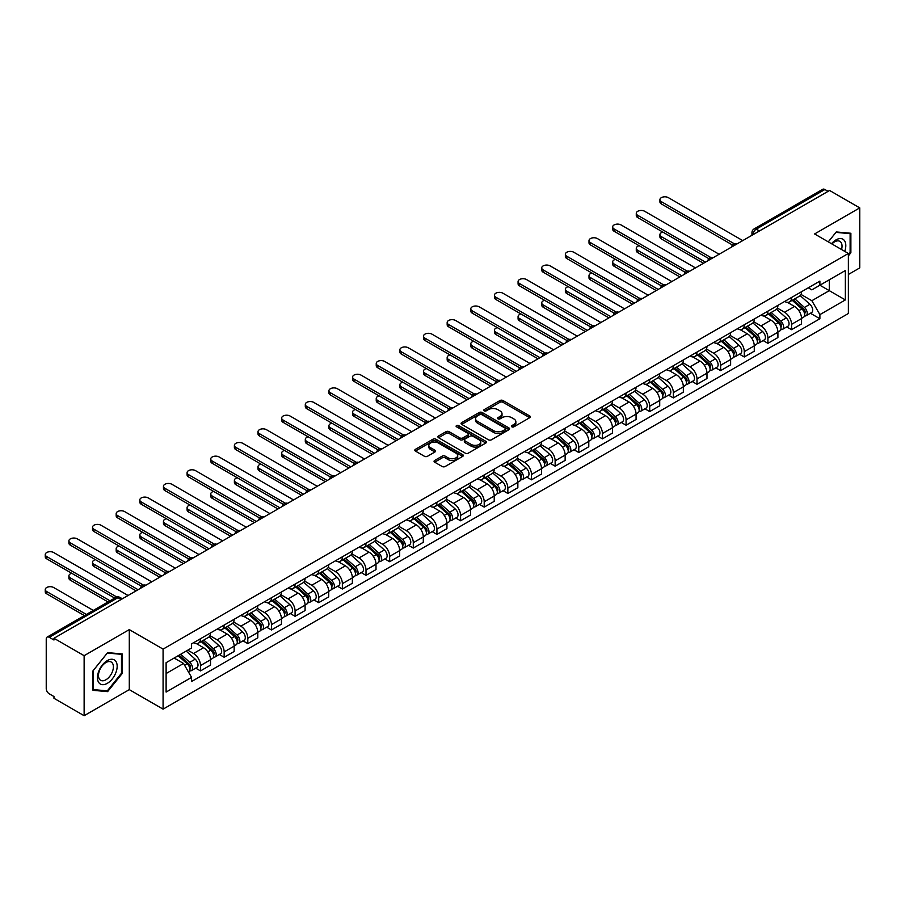 <?xml version="1.0" encoding="UTF-8"?>
<svg xmlns="http://www.w3.org/2000/svg" width="905" height="905" viewBox="0 0 905 905"><rect width="100%" height="100%" fill="white"/><g stroke="black" fill="none" stroke-linecap="round" stroke-linejoin="round"><path stroke-width="1.36" d="M511.834 426.821A1.471 0.848 0 0 0 513.916 426.821L529.73 417.691A2.104 1.21 0 0 0 530.341 416.832A2.104 1.21 0 0 0 529.73 415.972L502.954 400.519A2.104 1.21 0 0 0 499.979 400.519L484.175 409.648A1.471 0.848 0 0 0 483.734 410.248A1.471 0.848 0 0 0 484.175 410.847A1.471 0.848 0 0 0 486.257 410.847L488.293 409.66A6.731 3.892 0 0 1 497.818 409.66L500.046 410.949A6.731 3.892 0 0 1 502.026 413.698A6.731 3.892 0 0 1 500.046 416.447L497.999 417.635A1.471 0.848 0 0 0 497.569 418.234A1.471 0.848 0 0 0 497.999 418.834A1.471 0.848 0 0 0 500.092 418.834L502.128 417.658A6.731 3.892 0 0 1 511.653 417.658L513.882 418.936A6.731 3.892 0 0 1 515.85 421.685A6.731 3.892 0 0 1 513.882 424.434L511.834 425.622A1.471 0.848 0 0 0 511.404 426.221A1.471 0.848 0 0 0 511.834 426.821L511.834 425.622M434.672 460.464A2.104 1.21 0 0 0 434.061 461.324A2.104 1.21 0 0 0 434.672 462.184L442.183 466.516A2.104 1.21 0 0 0 445.158 466.516L462.715 456.38A2.104 1.21 0 0 0 463.326 455.532A2.104 1.21 0 0 0 462.715 454.672L435.939 439.208A2.104 1.21 0 0 0 432.963 439.208L415.406 449.344A2.104 1.21 0 0 0 414.795 450.204A2.104 1.21 0 0 0 415.406 451.063L424.479 456.301A2.104 1.21 0 0 0 427.454 456.301L434.966 451.957A2.104 1.21 0 0 0 435.588 451.109A2.104 1.21 0 0 0 434.966 450.249L430.475 447.647A5.622 3.247 0 0 1 428.823 445.351A5.622 3.247 0 0 1 432.296 442.353A5.622 3.247 0 0 1 438.427 443.054L456.052 453.224A5.622 3.247 0 0 1 457.704 455.532A5.622 3.247 0 0 1 454.231 458.53A5.622 3.247 0 0 1 448.099 457.828L445.158 456.131A2.104 1.21 0 0 0 442.183 456.131L434.672 460.464L434.672 462.184L442.183 457.873L442.183 456.131M163.081 649.123L129.291 629.608L84.131 655.684L53.972 638.274L829.591 190.469L859.75 207.879L814.591 233.954L848.381 253.468L163.081 649.123L163.081 709.147L848.381 313.492L848.381 253.468M488.451 439.807A2.104 1.21 0 0 0 491.426 439.807L508.972 429.671A2.104 1.21 0 0 0 509.594 428.812A2.104 1.21 0 0 0 508.972 427.963L482.195 412.499A2.104 1.21 0 0 0 479.22 412.499L461.674 422.635A2.104 1.21 0 0 0 461.052 423.495A2.104 1.21 0 0 0 461.674 424.355L488.451 439.807M457.127 427.137A1.471 0.848 0 0 1 458.62 427.341L485.815 443.043L468.292 453.167A2.104 1.21 0 0 1 465.317 453.167L438.54 437.703L438.54 435.984A2.104 1.21 0 0 0 437.918 436.844A2.104 1.21 0 0 0 438.54 437.703M438.54 435.984L446.052 431.651A2.104 1.21 0 0 1 449.027 431.651L459.887 437.918A2.104 1.21 0 0 0 462.862 437.918L467.84 435.045A2.104 1.21 0 0 0 468.462 434.185A2.104 1.21 0 0 0 467.84 433.325L456.539 426.798A1.471 0.848 0 0 1 456.109 426.198A1.471 0.848 0 0 1 457.014 425.407A1.471 0.848 0 0 1 458.62 425.599L485.838 441.312A2.104 1.21 0 0 1 486.46 442.172A2.104 1.21 0 0 1 485.838 443.031L485.838 441.312M84.131 655.684L84.131 715.708L53.972 698.298L53.972 696.545L49.266 693.83A4.287 2.477 -120 0 1 46.234 688.581L46.234 639.054A4.287 2.477 -120 0 1 47.128 637.097L115.783 597.458A4.287 2.477 60 0 1 117.922 597.673L49.266 637.312A4.287 2.477 -120 0 0 47.128 637.097M848.381 274.464L859.75 267.903L859.75 207.879M84.131 715.708L129.291 689.633L163.081 709.147M53.972 638.274L53.972 640.016L49.266 637.312M759.419 230.979L756.241 229.146A4.287 2.477 60 0 0 754.103 228.931L822.747 189.292A4.287 2.477 60 0 1 824.896 189.507L756.241 229.146A4.287 2.477 120 0 0 753.209 234.395L753.209 234.565M828.075 191.34L824.896 189.507M791.558 297.474A9.853 5.69 60 0 1 789.511 301.897L799.511 296.127A9.853 5.69 -120 0 0 801.558 291.704M777.361 308.096L784.578 312.259A9.853 5.69 60 0 1 791.558 324.341L801.558 318.56A9.853 5.69 -120 0 0 794.579 306.49L787.429 302.361M801.558 318.56L801.558 323.9L791.558 329.68L786.762 326.909M789.511 301.897A9.853 5.69 60 0 1 784.658 301.456M791.558 324.341L791.558 329.68M767.915 311.128A9.853 5.69 60 0 1 765.868 315.551L775.868 309.781A9.853 5.69 -120 0 0 777.915 305.347M763.119 340.552L767.915 343.323L777.915 337.554L777.915 332.214A9.853 5.69 -120 0 0 770.947 320.132L763.786 316.003M765.868 315.551A9.853 5.69 60 0 1 761.015 315.11M753.718 321.739L760.935 325.913A9.853 5.69 60 0 1 767.915 337.984L767.915 343.323M744.272 324.771A9.853 5.69 60 0 1 742.224 329.205L752.236 323.424A9.853 5.69 -120 0 0 754.272 319.001M739.476 354.206L744.272 356.977L754.272 351.197L754.272 345.857A9.853 5.69 -120 0 0 747.304 333.787L740.143 329.658M742.224 329.205A9.853 5.69 60 0 1 737.371 328.753M730.075 335.393L737.304 339.567A9.853 5.69 60 0 1 744.272 351.638L744.272 356.977M720.629 338.425A9.853 5.69 60 0 1 718.581 342.848L728.593 337.079A9.853 5.69 -120 0 0 730.629 332.644M715.832 367.86L720.629 370.62L730.629 364.851L730.629 359.511A9.853 5.69 -120 0 0 723.661 347.441L716.5 343.3M718.581 342.848A9.853 5.69 60 0 1 713.728 342.407M706.432 349.036L713.66 353.21A9.853 5.69 60 0 1 720.629 365.281L720.629 370.62M696.986 352.079A9.853 5.69 60 0 1 694.95 356.502L704.95 350.721A9.853 5.69 -120 0 0 706.986 346.298M692.189 381.503L696.986 384.274L706.986 378.494L706.986 373.165A9.853 5.69 -120 0 0 700.018 361.084L692.857 356.955M694.95 356.502A9.853 5.69 60 0 1 690.096 356.05M682.789 362.69L690.017 366.864A9.853 5.69 60 0 1 696.986 378.935L696.986 384.274M673.343 365.722A9.853 5.69 60 0 1 671.306 370.145L681.307 364.376A9.853 5.69 -120 0 0 683.343 359.952M668.546 395.157L673.343 397.917L683.343 392.148L683.343 386.808A9.853 5.69 -120 0 0 676.374 374.738L669.214 370.598M671.306 370.145A9.853 5.69 60 0 1 666.453 369.704M659.145 376.344L666.374 380.507A9.853 5.69 60 0 1 673.343 392.589L673.343 397.917M649.7 379.376A9.853 5.69 60 0 1 647.663 383.799L657.664 378.019A9.853 5.69 -120 0 0 659.711 373.595M644.903 408.8L649.7 411.571L659.711 405.791L659.711 400.463A9.853 5.69 -120 0 0 652.731 388.381L645.57 384.252M647.663 383.799A9.853 5.69 60 0 1 642.81 383.358M635.514 389.987L642.731 394.161A9.853 5.69 60 0 1 649.7 406.232L649.7 411.571M626.068 393.019A9.853 5.69 60 0 1 624.02 397.442L634.02 391.673A9.853 5.69 -120 0 0 636.068 387.25M621.271 422.454L626.068 425.226L636.068 419.445L636.068 414.105A9.853 5.69 -120 0 0 629.088 402.035L621.939 397.906M624.02 397.442A9.853 5.69 60 0 1 619.167 397.001M611.87 403.641L619.088 407.804A9.853 5.69 60 0 1 626.068 419.886L626.068 425.226M602.425 406.673A9.853 5.69 60 0 1 600.377 411.096L610.377 405.327A9.853 5.69 -120 0 0 612.425 400.892M597.628 436.097L602.425 438.868L612.425 433.099L612.425 427.76A9.853 5.69 -120 0 0 605.456 415.678L598.296 411.549M600.377 411.096A9.853 5.69 60 0 1 595.524 410.655M588.227 417.284L595.445 421.459A9.853 5.69 60 0 1 602.425 433.529L602.425 438.868M578.781 420.316A9.853 5.69 60 0 1 576.734 424.75L586.745 418.97A9.853 5.69 -120 0 0 588.782 414.547M573.985 449.751L578.781 452.523L588.782 446.742L588.782 441.402A9.853 5.69 -120 0 0 581.813 429.332L574.652 425.203M576.734 424.75A9.853 5.69 60 0 1 571.881 424.298M564.584 430.938L571.813 435.113A9.853 5.69 60 0 1 578.781 447.183L578.781 452.523M555.138 433.97A9.853 5.69 60 0 1 553.091 438.393L563.102 432.624A9.853 5.69 -120 0 0 565.139 428.189M550.342 463.394L555.138 466.166L565.139 460.396L565.139 455.057A9.853 5.69 -120 0 0 558.17 442.986L551.009 438.846M553.091 438.393A9.853 5.69 60 0 1 548.238 437.952M540.941 444.581L548.17 448.756A9.853 5.69 60 0 1 555.138 460.826L555.138 466.166M531.495 447.624A9.853 5.69 60 0 1 529.459 452.048L539.459 446.267A9.853 5.69 -120 0 0 541.495 441.844M526.699 477.048L531.495 479.82L541.495 474.039L541.495 468.711A9.853 5.69 -120 0 0 534.527 456.629L527.366 452.5M529.459 452.048A9.853 5.69 60 0 1 524.606 451.595M517.298 458.235L524.527 462.41A9.853 5.69 60 0 1 531.495 474.48L531.495 479.82M507.852 461.267A9.853 5.69 60 0 1 505.816 465.69L515.816 459.921A9.853 5.69 -120 0 0 517.852 455.498M503.056 490.702L507.852 493.463L517.852 487.693L517.852 482.354A9.853 5.69 -120 0 0 510.884 470.283L503.723 466.143M505.816 465.69A9.853 5.69 60 0 1 500.963 465.249M493.655 471.89L500.884 476.053A9.853 5.69 60 0 1 507.852 488.134L507.852 493.463M484.209 474.921A9.853 5.69 60 0 1 482.173 479.345L492.173 473.564A9.853 5.69 -120 0 0 494.221 469.141M479.412 504.345L484.209 507.117L494.221 501.336L494.221 496.008A9.853 5.69 -120 0 0 487.241 483.926L480.08 479.797M482.173 479.345A9.853 5.69 60 0 1 477.32 478.903M470.023 485.533L477.24 489.707A9.853 5.69 60 0 1 484.209 501.777L484.209 507.117M460.577 488.564A9.853 5.69 60 0 1 458.53 492.987L468.53 487.218A9.853 5.69 -120 0 0 470.577 482.795M455.781 517.999L460.577 520.771L470.577 514.99L470.577 509.651A9.853 5.69 -120 0 0 463.598 497.58L456.448 493.451M458.53 492.987A9.853 5.69 60 0 1 453.677 492.546M446.38 499.187L453.597 503.35A9.853 5.69 60 0 1 460.577 515.431L460.577 520.771M436.934 502.218A9.853 5.69 60 0 1 434.886 506.642L444.887 500.872A9.853 5.69 -120 0 0 446.934 496.438M432.138 531.642L436.934 534.414L446.934 528.644L446.934 523.305A9.853 5.69 -120 0 0 439.966 511.223L432.805 507.094M434.886 506.642A9.853 5.69 60 0 1 430.033 506.2M422.737 512.83L429.954 517.004A9.853 5.69 60 0 1 436.934 529.074L436.934 534.414M413.291 515.861A9.853 5.69 60 0 1 411.243 520.296L421.255 514.515A9.853 5.69 -120 0 0 423.291 510.092M408.494 545.296L413.291 548.068L423.291 542.287L423.291 536.948A9.853 5.69 -120 0 0 416.323 524.877L409.162 520.748M411.243 520.296A9.853 5.69 60 0 1 406.39 519.843M399.094 526.484L406.322 530.647A9.853 5.69 60 0 1 413.291 542.729L413.291 548.068M389.648 529.515A9.853 5.69 60 0 1 387.6 533.939L397.612 528.169A9.853 5.69 -120 0 0 399.648 523.735M384.851 558.939L389.648 561.711L399.648 555.942L399.648 550.602A9.853 5.69 -120 0 0 392.68 538.532L385.519 534.391M387.6 533.939A9.853 5.69 60 0 1 382.747 533.498M375.451 540.127L382.679 544.301A9.853 5.69 60 0 1 389.648 556.371L389.648 561.711M366.005 543.158A9.853 5.69 60 0 1 363.968 547.593L373.969 541.812A9.853 5.69 -120 0 0 376.005 537.389M361.208 572.594L366.005 575.365L376.005 569.584L376.005 564.256A9.853 5.69 -120 0 0 369.036 552.174L361.876 548.045M363.968 547.593A9.853 5.69 60 0 1 359.115 547.14M351.807 553.781L359.036 557.955A9.853 5.69 60 0 1 366.005 570.026L366.005 575.365M342.362 556.813A9.853 5.69 60 0 1 340.325 561.236L350.326 555.466A9.853 5.69 -120 0 0 352.362 551.043M337.565 586.248L342.362 589.008L352.362 583.239L352.362 577.899A9.853 5.69 -120 0 0 345.393 565.829L338.232 561.688M340.325 561.236A9.853 5.69 60 0 1 335.472 560.795M328.164 567.435L335.393 571.598A9.853 5.69 60 0 1 342.362 583.68L342.362 589.008M318.718 570.467A9.853 5.69 60 0 1 316.682 574.89L326.682 569.109A9.853 5.69 -120 0 0 328.73 564.686M313.922 599.891L318.718 602.662L328.73 596.881L328.73 591.553A9.853 5.69 -120 0 0 321.75 579.472L314.589 575.342M316.682 574.89A9.853 5.69 60 0 1 311.829 574.449M304.533 581.078L311.75 585.252A9.853 5.69 60 0 1 318.718 597.323L318.718 602.662M295.087 584.11A9.853 5.69 60 0 1 293.039 588.533L303.039 582.763A9.853 5.69 -120 0 0 305.087 578.34M290.29 613.545L295.087 616.305L305.087 610.536L305.087 605.196A9.853 5.69 -120 0 0 298.107 593.126L290.957 588.985M293.039 588.533A9.853 5.69 60 0 1 288.186 588.092M280.889 594.732L288.107 598.895A9.853 5.69 60 0 1 295.087 610.977L295.087 616.305M271.443 597.764A9.853 5.69 60 0 1 269.396 602.187L279.396 596.418A9.853 5.69 -120 0 0 281.444 591.983M266.647 627.188L271.443 629.959L281.444 624.19L281.444 618.85A9.853 5.69 -120 0 0 274.475 606.769L267.314 602.64M269.396 602.187A9.853 5.69 60 0 1 264.543 601.746M257.246 608.375L264.464 612.549A9.853 5.69 60 0 1 271.443 624.62L271.443 629.959M247.8 611.407A9.853 5.69 60 0 1 245.753 615.841L255.753 610.061A9.853 5.69 -120 0 0 257.801 605.637M243.004 640.842L247.8 643.613L257.801 637.833L257.801 632.493A9.853 5.69 -120 0 0 250.832 620.423L243.671 616.294M245.753 615.841A9.853 5.69 60 0 1 240.9 615.389M233.603 622.029L240.832 626.192A9.853 5.69 60 0 1 247.8 638.274L247.8 643.613M224.157 625.061A9.853 5.69 60 0 1 222.11 629.484L232.121 623.715A9.853 5.69 -120 0 0 234.157 619.28M219.361 654.485L224.157 657.256L234.157 651.487L234.157 646.147A9.853 5.69 -120 0 0 227.189 634.077L220.028 629.937M222.11 629.484A9.853 5.69 60 0 1 217.257 629.043M209.96 635.672L217.189 639.846A9.853 5.69 60 0 1 224.157 651.917L224.157 657.256M200.514 638.704A9.853 5.69 60 0 1 198.478 643.138L208.478 637.358A9.853 5.69 -120 0 0 210.514 632.934M195.718 668.139L200.514 670.91L210.514 665.13L210.514 659.79A9.853 5.69 -120 0 0 203.546 647.72L196.385 643.591M198.478 643.138A9.853 5.69 60 0 1 193.625 642.686M187.788 650.175L193.546 653.5A9.853 5.69 60 0 1 200.514 665.571L200.514 670.91M808.301 287.813L811.864 289.86L845.349 270.527L829.285 279.803L829.285 290.652L811.864 300.709L801.004 294.442M166.113 673.535L183.545 663.467L191.577 677.381L166.113 692.076L166.113 662.686L191.577 647.98L191.577 643.874L819.896 281.116L819.896 285.222L845.349 299.928L819.896 314.623L811.864 300.709M845.349 270.527L845.349 299.928M191.577 677.381L191.577 681.499L819.896 318.741L819.896 314.623M848.381 255.866L850.881 252.755L850.881 233.264L836.265 231.952L828.29 241.861L835.96 232.381L850.123 233.648L850.123 252.54L848.381 254.712M129.291 629.608L129.291 689.633M92.989 690.323L107.616 691.635L122.243 673.444L122.243 653.942L107.616 652.629L92.989 670.831L92.989 690.323M183.545 663.467L174.145 658.048M810.394 313.254L819.896 318.741M850.123 252.325L850.881 252.755M106.066 690.741L107.616 691.635M121.485 673.003L122.243 673.444M512.422 427.024L513.882 426.187A6.731 3.892 0 0 0 515.85 423.438L515.85 421.685M502.026 413.698L502.026 415.452A6.731 3.892 0 0 1 500.046 418.201L498.587 419.038M529.73 415.972L529.73 417.691L502.954 402.273A2.104 1.21 0 0 0 499.979 402.273L484.763 411.051M508.949 429.694L482.195 414.252A2.104 1.21 0 0 0 479.22 414.252L461.697 424.366M505.25 429.423A1.471 0.848 0 0 0 505.691 428.812A1.471 0.848 0 0 0 505.25 428.212L481.754 414.648A1.471 0.848 0 0 0 479.673 414.648L477.512 415.893A6.731 3.892 0 0 0 475.544 418.642A6.731 3.892 0 0 0 477.512 421.391L493.576 430.667A6.731 3.892 0 0 0 503.101 430.667L505.25 429.423L505.25 431.165A1.471 0.848 0 0 0 505.691 430.565L505.691 428.812M475.544 418.642L475.544 420.395A6.731 3.892 0 0 0 477.512 423.133L477.512 421.391M505.25 431.165L503.101 432.409A6.731 3.892 0 0 1 493.576 432.409L477.512 423.133M438.563 437.726L446.052 433.405L446.052 431.651M468.462 434.185L468.462 435.939A2.104 1.21 0 0 1 467.84 436.798L462.862 439.672A2.104 1.21 0 0 1 459.887 439.672L449.027 433.405A2.104 1.21 0 0 0 446.052 433.405M471.154 444.423A5.622 3.247 0 0 0 477.286 445.136A5.622 3.247 0 0 0 480.759 442.126A5.622 3.247 0 0 0 479.107 439.83L472.896 436.244A2.104 1.21 0 0 0 469.921 436.244L464.944 439.117A2.104 1.21 0 0 0 464.322 439.977A2.104 1.21 0 0 0 464.944 440.837L471.154 444.423L471.154 446.176A5.622 3.247 0 0 0 477.286 446.878A5.622 3.247 0 0 0 480.759 443.88L480.759 442.126M464.322 439.977L464.322 441.731A2.104 1.21 0 0 0 464.944 442.59L464.944 440.837M471.154 446.176L464.944 442.59M457.704 455.532L457.704 457.274A5.622 3.247 0 0 1 454.231 460.283A5.622 3.247 0 0 1 448.099 459.57L445.158 457.873A2.104 1.21 0 0 0 442.183 457.873M428.823 445.351L428.823 447.104A5.622 3.247 0 0 0 430.475 449.4L430.475 447.647M434.943 451.98L430.475 449.4M462.681 456.403L435.939 440.961A2.104 1.21 0 0 0 432.963 440.961L415.44 451.075M792.237 300.324L801.875 308.922A5.362 3.088 60 0 1 803.55 317.214L801.558 318.368M792.497 300.551L797.022 303.175M662.799 232.065A4.932 2.851 -0 0 0 659.926 234.655A4.932 2.851 -0 0 0 661.374 236.669L705.47 262.133M793.21 299.77L803.923 309.329A2.568 1.482 60 0 1 804.737 313.311A2.568 1.482 60 0 1 804.5 313.402M794.816 298.842L804.443 307.44A5.362 3.088 60 0 1 806.129 315.721A5.362 3.088 60 0 1 804.511 315.89M800.19 295.618L809.907 304.284A5.362 3.088 60 0 1 811.581 312.576L806.129 315.721M703.502 263.264L661.374 238.943A4.932 2.851 180 0 1 659.926 236.929L659.926 234.655M732.564 245.051L661.374 203.942A4.932 2.851 180 0 1 659.926 201.928L659.926 199.654A4.932 2.851 -0 0 0 661.374 201.668L734.521 243.898M742.756 240.606L668.342 197.641A4.932 2.851 -0 0 0 662.969 197.03A4.932 2.851 -0 0 0 659.926 199.654M768.594 313.978L778.232 322.576A5.362 3.088 60 0 1 779.906 330.857L777.915 332.011M768.854 314.205L773.39 316.818M639.168 245.719A4.932 2.851 -0 0 0 636.283 248.309A4.932 2.851 -0 0 0 637.731 250.312L681.827 275.776M769.567 313.413L780.291 322.983A2.568 1.482 60 0 1 781.094 326.954A2.568 1.482 60 0 1 780.857 327.056M771.173 312.485L780.8 321.083A5.362 3.088 60 0 1 782.486 329.375A5.362 3.088 60 0 1 780.868 329.544M776.547 309.261L786.264 317.938A5.362 3.088 60 0 1 787.938 326.219L782.486 329.375M679.859 276.919L637.731 252.597A4.932 2.851 180 0 1 636.283 250.583L636.283 248.309M744.951 327.633L754.589 336.219A5.362 3.088 60 0 1 756.275 344.511L754.272 345.665M745.211 327.859L749.747 330.472M615.524 259.362A4.932 2.851 -0 0 0 612.651 261.952A4.932 2.851 -0 0 0 614.088 263.966L658.195 289.43M745.924 327.067L756.648 336.626A2.568 1.482 60 0 1 757.451 340.608A2.568 1.482 60 0 1 757.214 340.699M747.53 326.139L757.168 334.737A5.362 3.088 60 0 1 758.842 343.018A5.362 3.088 60 0 1 757.225 343.199M752.903 322.915L762.621 331.581A5.362 3.088 60 0 1 764.306 339.873L758.842 343.018M656.216 290.562L614.088 266.24A4.932 2.851 180 0 1 612.651 264.226L612.651 261.952M721.308 341.276L730.946 349.873A5.362 3.088 60 0 1 732.631 358.154L730.629 359.308M721.568 341.502L726.104 344.126M591.881 273.016A4.932 2.851 -0 0 0 589.008 275.606A4.932 2.851 -0 0 0 590.445 277.62L634.552 303.073M722.281 340.71L733.005 350.28A2.568 1.482 60 0 1 733.808 354.262A2.568 1.482 60 0 1 733.582 354.353M723.887 339.794L733.525 348.38A5.362 3.088 60 0 1 735.199 356.672A5.362 3.088 60 0 1 733.582 356.842M729.26 336.57L738.978 345.235A5.362 3.088 60 0 1 740.663 353.516L735.199 356.672M632.584 304.216L590.445 279.894A4.932 2.851 180 0 1 589.008 277.88L589.008 275.606M844.738 251.364A13.926 8.043 120 0 0 844.489 240.662A13.926 8.043 120 0 0 831.491 243.717M841.548 249.52A10.543 6.086 120 0 0 841.039 242.45A10.543 6.086 120 0 0 839.851 241.352A10.543 6.086 120 0 0 831.921 243.965M849.184 233.105L850.123 233.648M115.84 661.34A13.926 8.043 120 0 0 102.389 664.949A13.926 8.043 120 0 0 98.781 682.574A13.926 8.043 120 0 0 112.243 678.965A13.926 8.043 120 0 0 115.84 661.34M112.39 663.127A10.543 6.086 120 0 0 111.202 662.03A10.543 6.086 120 0 0 101.394 666.951A10.543 6.086 120 0 0 99.471 679.191A10.543 6.086 120 0 0 100.659 680.3A10.543 6.086 120 0 0 110.467 675.368A10.543 6.086 120 0 0 112.39 663.127M107.31 690.854L93.147 689.587L93.147 670.696L107.31 653.059L121.485 654.326L121.485 673.218L107.31 690.854M120.546 653.783L121.485 654.326M708.92 258.694L637.731 217.596A4.932 2.851 180 0 1 636.283 215.582L636.283 213.309A4.932 2.851 -0 0 0 637.731 215.322L710.878 257.552M719.113 254.248L644.699 211.295A4.932 2.851 -0 0 0 639.326 210.673A4.932 2.851 -0 0 0 636.283 213.309M685.277 272.348L614.088 231.239A4.932 2.851 180 0 1 612.651 229.225L612.651 226.951A4.932 2.851 -0 0 0 614.088 228.965L687.234 271.195M695.47 267.903L621.056 224.938A4.932 2.851 -0 0 0 615.694 224.327A4.932 2.851 -0 0 0 612.651 226.951M661.646 285.991L590.445 244.893A4.932 2.851 180 0 1 589.008 242.879L589.008 240.606A4.932 2.851 -0 0 0 590.445 242.619L663.603 284.849M671.827 281.557L597.424 238.592A4.932 2.851 -0 0 0 592.051 237.97A4.932 2.851 -0 0 0 589.008 240.606M697.676 354.93L707.303 363.527A5.362 3.088 60 0 1 708.988 371.808L706.986 372.962M697.925 355.156L702.461 357.769M568.238 286.67A4.932 2.851 -0 0 0 565.365 289.249A4.932 2.851 -0 0 0 566.813 291.263L610.909 316.727M698.637 354.364L709.362 363.934A2.568 1.482 60 0 1 710.165 367.905A2.568 1.482 60 0 1 709.939 367.996M700.244 353.436L709.882 362.034A5.362 3.088 60 0 1 711.568 370.315A5.362 3.088 60 0 1 709.95 370.496M705.617 350.212L715.335 358.889A5.362 3.088 60 0 1 717.02 367.17L711.568 370.315M608.941 317.859L566.813 293.537A4.932 2.851 180 0 1 565.365 291.523L565.365 289.249M674.033 368.573L683.66 377.17A5.362 3.088 60 0 1 685.345 385.451L683.343 386.616M674.282 368.799L678.818 371.423M544.595 300.313A4.932 2.851 -0 0 0 541.722 302.904A4.932 2.851 -0 0 0 543.17 304.917L587.266 330.37M675.006 368.018L685.719 377.577A2.568 1.482 60 0 1 686.533 381.559A2.568 1.482 60 0 1 686.295 381.65M676.601 367.091L686.239 375.688A5.362 3.088 60 0 1 687.924 383.969A5.362 3.088 60 0 1 686.307 384.139M681.974 363.867L691.692 372.532A5.362 3.088 60 0 1 693.377 380.824L687.924 383.969M585.297 331.513L543.17 307.191A4.932 2.851 180 0 1 541.722 305.177L541.722 302.904M638.002 299.646L566.813 258.536A4.932 2.851 180 0 1 565.365 256.534L565.365 254.248A4.932 2.851 -0 0 0 566.813 256.262L639.959 298.503M648.184 295.2L573.781 252.246A4.932 2.851 -0 0 0 568.408 251.624A4.932 2.851 -0 0 0 565.365 254.248M614.359 313.288L543.17 272.19A4.932 2.851 180 0 1 541.722 270.176L541.722 267.903A4.932 2.851 -0 0 0 543.17 269.916L616.316 312.146M624.552 308.854L550.138 265.889A4.932 2.851 -0 0 0 544.765 265.278A4.932 2.851 -0 0 0 541.722 267.903M650.39 382.227L660.017 390.824A5.362 3.088 60 0 1 661.702 399.105L659.7 400.259M650.638 382.453L655.175 385.066M520.952 313.967A4.932 2.851 -0 0 0 518.079 316.546A4.932 2.851 -0 0 0 519.527 318.56L563.623 344.024M651.362 381.661L662.075 391.231A2.568 1.482 60 0 1 662.89 395.202A2.568 1.482 60 0 1 662.652 395.304M652.969 380.734L662.596 389.331A5.362 3.088 60 0 1 664.281 397.623A5.362 3.088 60 0 1 662.664 397.793M658.331 377.509L668.048 386.186A5.362 3.088 60 0 1 669.734 394.467L664.281 397.623M561.654 345.167L519.527 320.834A4.932 2.851 180 0 1 518.079 318.82L518.079 316.546M626.746 395.87L636.385 404.467A5.362 3.088 60 0 1 638.059 412.759L636.068 413.913M627.007 396.096L631.532 398.72M497.309 327.61A4.932 2.851 -0 0 0 494.435 330.201A4.932 2.851 -0 0 0 495.883 332.214L539.98 357.679M627.719 395.315L638.432 404.874A2.568 1.482 60 0 1 639.247 408.856A2.568 1.482 60 0 1 639.009 408.947M629.326 394.388L638.953 402.985A5.362 3.088 60 0 1 640.638 411.266A5.362 3.088 60 0 1 639.021 411.436M634.699 391.164L644.417 399.829A5.362 3.088 60 0 1 646.091 408.121L640.638 411.266M538.011 358.81L495.883 334.488A4.932 2.851 180 0 1 494.435 332.474L494.435 330.201M603.103 409.524L612.742 418.121A5.362 3.088 60 0 1 614.416 426.402L612.425 427.556M603.364 409.75L607.9 412.363M473.677 341.264A4.932 2.851 -0 0 0 470.792 343.855A4.932 2.851 -0 0 0 472.24 345.857L516.336 371.322M604.076 408.958L614.8 418.529A2.568 1.482 60 0 1 615.604 422.499A2.568 1.482 60 0 1 615.366 422.601M605.683 408.031L615.309 416.628A5.362 3.088 60 0 1 616.995 424.92A5.362 3.088 60 0 1 615.377 425.09M611.056 404.807L620.773 413.483A5.362 3.088 60 0 1 622.448 421.764L616.995 424.92M514.368 372.464L472.24 348.142A4.932 2.851 180 0 1 470.792 346.129L470.792 343.855M579.46 423.167L589.098 431.764A5.362 3.088 60 0 1 590.784 440.056L588.782 441.21M579.72 423.404L584.257 426.017M450.034 354.907A4.932 2.851 -0 0 0 447.161 357.498A4.932 2.851 -0 0 0 448.597 359.511L492.705 384.976M580.433 422.612L591.157 432.171A2.568 1.482 60 0 1 591.961 436.153A2.568 1.482 60 0 1 591.723 436.244M582.039 421.685L591.678 430.282A5.362 3.088 60 0 1 593.352 438.563A5.362 3.088 60 0 1 591.734 438.744M587.413 418.461L597.13 427.126A5.362 3.088 60 0 1 598.816 435.418L593.352 438.563M490.725 386.107L448.597 361.785A4.932 2.851 180 0 1 447.161 359.771L447.161 357.498M555.817 436.821L565.455 445.418A5.362 3.088 60 0 1 567.141 453.699L565.139 454.853M556.077 437.047L560.614 439.672M426.391 368.561A4.932 2.851 -0 0 0 423.517 371.152A4.932 2.851 -0 0 0 424.954 373.165L469.062 398.619M556.79 436.255L567.514 445.826A2.568 1.482 60 0 1 568.317 449.808A2.568 1.482 60 0 1 568.091 449.898M558.396 435.339L568.035 443.925A5.362 3.088 60 0 1 569.709 452.217A5.362 3.088 60 0 1 568.091 452.387M563.77 432.104L573.487 440.78A5.362 3.088 60 0 1 575.173 449.061L569.709 452.217M467.093 399.761L424.954 375.439A4.932 2.851 180 0 1 423.517 373.426L423.517 371.152M532.185 450.475L541.812 459.073A5.362 3.088 60 0 1 543.498 467.353L541.495 468.507M532.434 450.701L536.97 453.315M402.748 382.215A4.932 2.851 -0 0 0 399.874 384.795A4.932 2.851 -0 0 0 401.322 386.808L445.418 412.273M533.147 449.909L543.871 459.48A2.568 1.482 60 0 1 544.674 463.451A2.568 1.482 60 0 1 544.448 463.541M534.753 448.982L544.391 457.579A5.362 3.088 60 0 1 546.077 465.86A5.362 3.088 60 0 1 544.459 466.041M540.127 445.758L549.844 454.434A5.362 3.088 60 0 1 551.53 462.715L546.077 465.86M443.45 413.404L401.322 389.082A4.932 2.851 180 0 1 399.874 387.069L399.874 384.795M508.542 464.118L518.169 472.715A5.362 3.088 60 0 1 519.855 480.996L517.852 482.161M508.791 464.344L513.327 466.969M379.105 395.858A4.932 2.851 -0 0 0 376.231 398.449A4.932 2.851 -0 0 0 377.679 400.463L421.775 425.916M509.515 463.564L520.228 473.123A2.568 1.482 60 0 1 521.042 477.105A2.568 1.482 60 0 1 520.805 477.195M511.11 462.636L520.748 471.234A5.362 3.088 60 0 1 522.434 479.514A5.362 3.088 60 0 1 520.816 479.684M516.484 459.412L526.201 468.077A5.362 3.088 60 0 1 527.887 476.369L522.434 479.514M419.807 427.058L377.679 402.736A4.932 2.851 180 0 1 376.231 400.723L376.231 398.449M484.899 477.772L494.526 486.37A5.362 3.088 60 0 1 496.212 494.65L494.209 495.804M485.148 477.998L489.684 480.612M355.461 409.513A4.932 2.851 -0 0 0 352.588 412.092A4.932 2.851 -0 0 0 354.036 414.105L398.132 439.57M485.872 477.207L496.585 486.777A2.568 1.482 60 0 1 497.399 490.748A2.568 1.482 60 0 1 497.162 490.838M487.478 476.279L497.105 484.876A5.362 3.088 60 0 1 498.791 493.168A5.362 3.088 60 0 1 497.173 493.338M492.84 473.055L502.558 481.731A5.362 3.088 60 0 1 504.243 490.012L498.791 493.168M396.164 440.701L354.036 416.379A4.932 2.851 180 0 1 352.588 414.366L352.588 412.092M590.716 326.943L519.527 285.844A4.932 2.851 180 0 1 518.079 283.831L518.079 281.557A4.932 2.851 -0 0 0 519.527 283.559L592.673 325.8M600.909 322.497L526.495 279.543A4.932 2.851 -0 0 0 521.122 278.921A4.932 2.851 -0 0 0 518.079 281.557M567.073 340.597L495.883 299.487A4.932 2.851 180 0 1 494.435 297.474L494.435 295.2A4.932 2.851 -0 0 0 495.883 297.213L569.03 339.443M577.266 336.151L502.852 293.186A4.932 2.851 -0 0 0 497.479 292.575A4.932 2.851 -0 0 0 494.435 295.2M543.43 354.24L472.24 313.141A4.932 2.851 180 0 1 470.792 311.128L470.792 308.854A4.932 2.851 -0 0 0 472.24 310.868L545.387 353.097M553.622 349.794L479.209 306.84A4.932 2.851 -0 0 0 473.835 306.218A4.932 2.851 -0 0 0 470.792 308.854M519.787 367.894L448.597 326.784A4.932 2.851 180 0 1 447.161 324.771L447.161 322.497A4.932 2.851 -0 0 0 448.597 324.51L521.744 366.74M529.979 363.448L455.566 320.483A4.932 2.851 -0 0 0 450.204 319.872A4.932 2.851 -0 0 0 447.161 322.497M496.155 381.537L424.954 340.438A4.932 2.851 180 0 1 423.517 338.425L423.517 336.151A4.932 2.851 -0 0 0 424.954 338.165L498.112 380.394M506.336 377.102L431.934 334.137A4.932 2.851 -0 0 0 426.56 333.515A4.932 2.851 -0 0 0 423.517 336.151M472.512 395.191L401.322 354.081A4.932 2.851 180 0 1 399.874 352.079L399.874 349.794A4.932 2.851 -0 0 0 401.322 351.807L474.469 394.048M482.693 390.745L408.291 347.792A4.932 2.851 -0 0 0 402.917 347.169A4.932 2.851 -0 0 0 399.874 349.794M448.869 408.834L377.679 367.735A4.932 2.851 180 0 1 376.231 365.722L376.231 363.448A4.932 2.851 -0 0 0 377.679 365.462L450.826 407.691M459.061 404.399L384.648 361.434A4.932 2.851 -0 0 0 379.274 360.824A4.932 2.851 -0 0 0 376.231 363.448M425.226 422.488L354.036 381.39A4.932 2.851 180 0 1 352.588 379.376L352.588 377.102A4.932 2.851 -0 0 0 354.036 379.105L427.183 421.345M435.418 418.042L361.005 375.089A4.932 2.851 -0 0 0 355.631 374.466A4.932 2.851 -0 0 0 352.588 377.102M461.256 491.415L470.894 500.013A5.362 3.088 60 0 1 472.568 508.305L470.577 509.458M461.516 491.641L466.041 494.266M331.818 423.155A4.932 2.851 -0 0 0 328.945 425.746A4.932 2.851 -0 0 0 330.393 427.76L374.489 453.224M462.229 490.861L472.942 500.42A2.568 1.482 60 0 1 473.756 504.402A2.568 1.482 60 0 1 473.519 504.492M463.835 489.933L473.462 498.531A5.362 3.088 60 0 1 475.148 506.811A5.362 3.088 60 0 1 473.53 506.981M469.209 486.709L478.926 495.374A5.362 3.088 60 0 1 480.6 503.666L475.148 506.811M372.521 454.355L330.393 430.033A4.932 2.851 180 0 1 328.945 428.02L328.945 425.746M437.613 505.069L447.251 513.667A5.362 3.088 60 0 1 448.925 521.947L446.934 523.101M437.873 505.295L442.409 507.909M308.186 436.81A4.932 2.851 -0 0 0 305.302 439.4A4.932 2.851 -0 0 0 306.75 441.402L350.846 466.867M438.586 504.504L449.31 514.074A2.568 1.482 60 0 1 450.113 518.045A2.568 1.482 60 0 1 449.876 518.146M440.192 503.576L449.819 512.173A5.362 3.088 60 0 1 451.505 520.466A5.362 3.088 60 0 1 449.887 520.635M445.565 500.352L455.283 509.029A5.362 3.088 60 0 1 456.957 517.309L451.505 520.466M348.877 468.009L306.75 443.676A4.932 2.851 180 0 1 305.302 441.674L305.302 439.4M413.97 518.712L423.608 527.31A5.362 3.088 60 0 1 425.293 535.602L423.291 536.756M414.23 518.95L418.766 521.563M284.543 450.452A4.932 2.851 -0 0 0 281.67 453.043A4.932 2.851 -0 0 0 283.107 455.057L327.214 480.521M414.943 518.158L425.667 527.717A2.568 1.482 60 0 1 426.47 531.699A2.568 1.482 60 0 1 426.232 531.789M416.549 517.23L426.187 525.828A5.362 3.088 60 0 1 427.861 534.108A5.362 3.088 60 0 1 426.244 534.278M421.922 514.006L431.64 522.671A5.362 3.088 60 0 1 433.325 530.964L427.861 534.108M325.234 481.652L283.107 457.33A4.932 2.851 180 0 1 281.67 455.317L281.67 453.043M390.327 532.366L399.965 540.964A5.362 3.088 60 0 1 401.65 549.245L399.648 550.398M390.587 532.593L395.123 535.217M260.9 464.107A4.932 2.851 -0 0 0 258.027 466.697A4.932 2.851 -0 0 0 259.464 468.711L303.571 494.164M391.299 531.801L402.024 541.371A2.568 1.482 60 0 1 402.827 545.353A2.568 1.482 60 0 1 402.601 545.444M392.906 530.884L402.544 539.471A5.362 3.088 60 0 1 404.218 547.763A5.362 3.088 60 0 1 402.601 547.932M398.279 527.649L407.997 536.326A5.362 3.088 60 0 1 409.682 544.606L404.218 547.763M301.603 495.307L259.464 470.985A4.932 2.851 180 0 1 258.027 468.971L258.027 466.697M366.695 546.02L376.322 554.607A5.362 3.088 60 0 1 378.007 562.899L376.005 564.053M366.944 546.247L371.48 548.86M237.257 477.761A4.932 2.851 -0 0 0 234.384 480.34A4.932 2.851 -0 0 0 235.82 482.354L279.928 507.818M367.656 545.455L378.381 555.025A2.568 1.482 60 0 1 379.184 558.996A2.568 1.482 60 0 1 378.957 559.086M369.263 544.527L378.901 553.125A5.362 3.088 60 0 1 380.586 561.405A5.362 3.088 60 0 1 378.969 561.586M374.636 541.303L384.353 549.98A5.362 3.088 60 0 1 386.039 558.261L380.586 561.405M277.959 508.949L235.82 484.627A4.932 2.851 180 0 1 234.384 482.614L234.384 480.34M343.052 559.663L352.679 568.261A5.362 3.088 60 0 1 354.364 576.542L352.362 577.695M343.3 559.89L347.837 562.514M213.614 491.404A4.932 2.851 -0 0 0 210.741 493.994A4.932 2.851 -0 0 0 212.189 496.008L256.285 521.461M344.024 559.109L354.737 568.668A2.568 1.482 60 0 1 355.552 572.65A2.568 1.482 60 0 1 355.314 572.741M345.62 558.181L355.258 566.779A5.362 3.088 60 0 1 356.943 575.06A5.362 3.088 60 0 1 355.326 575.229M350.993 554.957L360.71 563.623A5.362 3.088 60 0 1 362.396 571.915L356.943 575.06M254.316 522.604L212.189 498.282A4.932 2.851 180 0 1 210.741 496.268L210.741 493.994M401.582 436.131L330.393 395.033A4.932 2.851 180 0 1 328.945 393.019L328.945 390.745A4.932 2.851 -0 0 0 330.393 392.759L403.54 434.988M411.775 431.696L337.361 388.731A4.932 2.851 -0 0 0 331.988 388.121A4.932 2.851 -0 0 0 328.945 390.745M377.939 449.785L306.75 408.687A4.932 2.851 180 0 1 305.302 406.673L305.302 404.399A4.932 2.851 -0 0 0 306.75 406.413L379.896 448.642M388.132 445.339L313.718 402.386A4.932 2.851 -0 0 0 308.345 401.763A4.932 2.851 -0 0 0 305.302 404.399M354.296 463.439L283.107 422.33A4.932 2.851 180 0 1 281.67 420.316L281.67 418.042A4.932 2.851 -0 0 0 283.107 420.056L356.253 462.285M364.489 458.993L290.075 416.029A4.932 2.851 -0 0 0 284.713 415.418A4.932 2.851 -0 0 0 281.67 418.042M330.664 477.082L259.464 435.984A4.932 2.851 180 0 1 258.027 433.97L258.027 431.696A4.932 2.851 -0 0 0 259.464 433.71L332.621 475.94M340.846 472.648L266.443 429.683A4.932 2.851 -0 0 0 261.07 429.06A4.932 2.851 -0 0 0 258.027 431.696M307.021 490.736L235.82 449.627A4.932 2.851 180 0 1 234.384 447.613L234.384 445.339A4.932 2.851 -0 0 0 235.82 447.353L308.978 489.594M317.202 486.29L242.8 443.337A4.932 2.851 -0 0 0 237.427 442.715A4.932 2.851 -0 0 0 234.384 445.339M283.378 504.379L212.189 463.281A4.932 2.851 180 0 1 210.741 461.267L210.741 458.993A4.932 2.851 -0 0 0 212.189 461.007L285.335 503.237M293.571 499.945L219.157 456.98A4.932 2.851 -0 0 0 213.784 456.369A4.932 2.851 -0 0 0 210.741 458.993M319.408 573.318L329.035 581.915A5.362 3.088 60 0 1 330.721 590.196L328.719 591.35M319.657 573.544L324.194 576.157M189.971 505.058A4.932 2.851 -0 0 0 187.097 507.637A4.932 2.851 -0 0 0 188.545 509.651L232.642 535.115M320.381 572.752L331.094 582.322A2.568 1.482 60 0 1 331.909 586.293A2.568 1.482 60 0 1 331.671 586.383M321.988 571.824L331.615 580.422A5.362 3.088 60 0 1 333.3 588.714A5.362 3.088 60 0 1 331.683 588.884M327.35 568.6L337.067 577.277A5.362 3.088 60 0 1 338.753 585.558L333.3 588.714M230.673 536.246L188.545 511.925A4.932 2.851 180 0 1 187.097 509.911L187.097 507.637M259.735 518.033L188.545 476.935A4.932 2.851 180 0 1 187.097 474.921L187.097 472.648A4.932 2.851 -0 0 0 188.545 474.65L261.692 516.891M269.928 513.588L195.514 470.634A4.932 2.851 -0 0 0 190.141 470.012A4.932 2.851 -0 0 0 187.097 472.648M295.765 586.96L305.404 595.558A5.362 3.088 60 0 1 307.078 603.85L305.087 605.004M296.026 587.187L300.551 589.811M166.328 518.701A4.932 2.851 -0 0 0 163.454 521.291A4.932 2.851 -0 0 0 164.902 523.305L208.998 548.758M296.738 586.406L307.451 595.965A2.568 1.482 60 0 1 308.266 599.947A2.568 1.482 60 0 1 308.028 600.038M298.345 585.478L307.972 594.076A5.362 3.088 60 0 1 309.657 602.357A5.362 3.088 60 0 1 308.039 602.526M303.718 582.254L313.435 590.92A5.362 3.088 60 0 1 315.11 599.212L309.657 602.357M207.03 549.901L164.902 525.579A4.932 2.851 180 0 1 163.454 523.565L163.454 521.291M236.092 531.676L164.902 490.578A4.932 2.851 180 0 1 163.454 488.564L163.454 486.29A4.932 2.851 -0 0 0 164.902 488.304L238.049 530.534M246.284 527.242L171.871 484.277A4.932 2.851 -0 0 0 166.497 483.666A4.932 2.851 -0 0 0 163.454 486.29M272.122 600.615L281.76 609.212A5.362 3.088 60 0 1 283.435 617.493L281.444 618.647M272.382 600.841L276.919 603.454M142.696 532.355A4.932 2.851 -0 0 0 139.811 534.934A4.932 2.851 -0 0 0 141.259 536.948L185.355 562.412M273.095 600.049L283.819 609.619A2.568 1.482 60 0 1 284.623 613.59A2.568 1.482 60 0 1 284.385 613.692M274.701 599.121L284.328 607.719A5.362 3.088 60 0 1 286.014 616.011A5.362 3.088 60 0 1 284.396 616.181M280.075 595.897L289.792 604.574A5.362 3.088 60 0 1 291.467 612.855L286.014 616.011M183.387 563.555L141.259 539.222A4.932 2.851 180 0 1 139.811 537.219L139.811 534.934M212.449 545.33L141.259 504.232A4.932 2.851 180 0 1 139.811 502.218L139.811 499.945A4.932 2.851 -0 0 0 141.259 501.958L214.406 544.188M222.641 540.885L148.228 497.931A4.932 2.851 -0 0 0 142.854 497.309A4.932 2.851 -0 0 0 139.811 499.945M248.479 614.257L258.117 622.855A5.362 3.088 60 0 1 259.803 631.147L257.801 632.301M248.739 614.495L253.276 617.108M119.053 545.998A4.932 2.851 -0 0 0 116.179 548.588A4.932 2.851 -0 0 0 117.616 550.602L161.724 576.066M249.452 613.703L260.176 623.262A2.568 1.482 60 0 1 260.979 627.244A2.568 1.482 60 0 1 260.742 627.335M251.058 612.775L260.697 621.373A5.362 3.088 60 0 1 262.371 629.654A5.362 3.088 60 0 1 260.753 629.823M256.432 609.551L266.149 618.217A5.362 3.088 60 0 1 267.835 626.509L262.371 629.654M159.744 577.198L117.616 552.876A4.932 2.851 180 0 1 116.179 550.862L116.179 548.588M188.806 558.985L117.616 517.875A4.932 2.851 180 0 1 116.179 515.861L116.179 513.588A4.932 2.851 -0 0 0 117.616 515.601L190.763 557.831M198.998 554.539L124.585 511.574A4.932 2.851 -0 0 0 119.222 510.963A4.932 2.851 -0 0 0 116.179 513.588M224.836 627.912L234.474 636.509A5.362 3.088 60 0 1 236.16 644.79L234.157 645.944M225.096 628.138L229.632 630.762M95.41 559.652A4.932 2.851 -0 0 0 92.536 562.243A4.932 2.851 -0 0 0 93.973 564.256L138.08 589.709M225.809 627.346L236.533 636.916A2.568 1.482 60 0 1 237.336 640.898A2.568 1.482 60 0 1 237.11 640.989M227.415 626.43L237.053 635.016A5.362 3.088 60 0 1 238.728 643.308A5.362 3.088 60 0 1 237.11 643.478M232.789 623.194L242.506 631.871A5.362 3.088 60 0 1 244.192 640.152L238.728 643.308M136.112 590.852L93.973 566.53A4.932 2.851 180 0 1 92.536 564.516L92.536 562.243M165.174 572.627L93.973 531.529A4.932 2.851 180 0 1 92.536 529.515L92.536 527.242A4.932 2.851 -0 0 0 93.973 529.255L167.131 571.485M175.355 568.193L100.953 525.228A4.932 2.851 -0 0 0 95.579 524.606A4.932 2.851 -0 0 0 92.536 527.242M201.204 641.566L210.831 650.152A5.362 3.088 60 0 1 212.517 658.444L210.514 659.598M201.453 641.792L205.989 644.405M71.767 573.306A4.932 2.851 -0 0 0 68.893 575.885A4.932 2.851 -0 0 0 70.33 577.899L110.003 600.796M202.166 641L212.89 650.571A2.568 1.482 60 0 1 213.693 654.541A2.568 1.482 60 0 1 213.467 654.632M203.772 640.073L213.41 648.67A5.362 3.088 60 0 1 215.096 656.951A5.362 3.088 60 0 1 213.478 657.132M209.145 636.849L218.863 645.525A5.362 3.088 60 0 1 220.549 653.806L215.096 656.951M108.023 601.938L70.33 580.173A4.932 2.851 180 0 1 68.893 578.159L68.893 575.885M141.531 586.282L70.33 545.172A4.932 2.851 180 0 1 68.893 543.158L68.893 540.885A4.932 2.851 -0 0 0 70.33 542.898L143.488 585.139M151.712 581.836L77.31 538.871A4.932 2.851 -0 0 0 71.936 538.26A4.932 2.851 -0 0 0 68.893 540.885M178.149 655.74L187.188 663.806A5.362 3.088 60 0 1 188.874 672.087L188.613 672.245M178.24 655.684L182.346 658.059M93.328 610.423L53.666 587.526A4.932 2.851 -0 0 0 48.293 586.904A4.932 2.851 -0 0 0 45.25 589.54A4.932 2.851 -0 0 0 46.698 591.553L86.36 614.45M179.122 655.175L189.247 664.213A2.568 1.482 60 0 1 190.061 668.195A2.568 1.482 60 0 1 189.824 668.286M180.717 654.247L189.767 662.324A5.362 3.088 60 0 1 191.453 670.605A5.362 3.088 60 0 1 189.835 670.775M186.181 651.102L195.22 659.168A5.362 3.088 60 0 1 196.905 667.46L191.453 670.605M84.391 615.581L46.698 593.827A4.932 2.851 180 0 1 45.25 591.813L45.25 589.54M114.697 598.081L46.698 558.826A4.932 2.851 180 0 1 45.25 556.813L45.25 554.539A4.932 2.851 -0 0 0 46.698 556.552L116.813 597.029M128.08 595.49L53.666 552.525A4.932 2.851 -0 0 0 48.293 551.914A4.932 2.851 -0 0 0 45.25 554.539M753.367 234.474L753.209 234.395A4.287 2.477 0 0 1 751.953 232.642L751.953 235.289M224.157 651.917L234.157 646.147M247.8 638.274L257.801 632.493M271.443 624.62L281.444 618.85M295.087 610.977L305.087 605.196M318.718 597.323L328.73 591.553M342.362 583.68L352.362 577.899M366.005 570.026L376.005 564.256M389.648 556.371L399.648 550.602M413.291 542.729L423.291 536.948M436.934 529.074L446.934 523.305M460.577 515.431L470.577 509.651M484.209 501.777L494.221 496.008M507.852 488.134L517.852 482.354M531.495 474.48L541.495 468.711M555.138 460.826L565.139 455.057M578.781 447.183L588.782 441.402M602.425 433.529L612.425 427.76M626.068 419.886L636.068 414.105M649.7 406.232L659.711 400.463M673.343 392.589L683.343 386.808M696.986 378.935L706.986 373.165M720.629 365.281L730.629 359.511M744.272 351.638L754.272 345.857M767.915 337.984L777.915 332.214M200.514 665.571L210.514 659.79M193.546 653.5L203.546 647.72M217.189 639.846L227.189 634.077M240.832 626.192L250.832 620.423M264.464 612.549L274.475 606.769M288.107 598.895L298.107 593.126M311.75 585.252L321.75 579.472M335.393 571.598L345.393 565.829M359.036 557.955L369.036 552.174M382.679 544.301L392.68 538.532M406.322 530.647L416.323 524.877M429.954 517.004L439.966 511.223M453.597 503.35L463.598 497.58M477.24 489.707L487.241 483.926M500.884 476.053L510.884 470.283M524.527 462.41L534.527 456.629M548.17 448.756L558.17 442.986M571.813 435.113L581.813 429.332M595.445 421.459L605.456 415.678M619.088 407.804L629.088 402.035M642.731 394.161L652.731 388.381M666.374 380.507L676.374 374.738M690.017 366.864L700.018 361.084M713.66 353.21L723.661 347.441M737.304 339.567L747.304 333.787M760.935 325.913L770.947 320.132M784.578 312.259L794.579 306.49M736.58 244.169A4.287 2.477 120 0 0 734.69 245.266M712.936 257.823A4.287 2.477 120 0 0 711.047 258.909M689.293 271.466A4.287 2.477 120 0 0 687.404 272.563M665.65 285.12A4.287 2.477 120 0 0 663.761 286.206M642.007 298.763A4.287 2.477 120 0 0 640.118 299.86M618.375 312.417A4.287 2.477 120 0 0 616.475 313.515M594.732 326.06A4.287 2.477 120 0 0 592.832 327.158M571.089 339.714A4.287 2.477 120 0 0 569.2 340.812M547.446 353.369A4.287 2.477 120 0 0 545.557 354.455M523.803 367.011A4.287 2.477 120 0 0 521.914 368.109M500.16 380.666A4.287 2.477 120 0 0 498.27 381.752M476.516 394.309A4.287 2.477 120 0 0 474.627 395.406M452.885 407.963A4.287 2.477 120 0 0 450.984 409.049M429.242 421.606A4.287 2.477 120 0 0 427.341 422.703M405.598 435.26A4.287 2.477 120 0 0 403.709 436.357M381.955 448.914A4.287 2.477 120 0 0 380.066 450M358.312 462.557A4.287 2.477 120 0 0 356.423 463.654M334.669 476.211A4.287 2.477 120 0 0 332.78 477.297M311.026 489.854A4.287 2.477 120 0 0 309.137 490.951M287.394 503.508A4.287 2.477 120 0 0 285.494 504.594M263.751 517.151A4.287 2.477 120 0 0 261.85 518.248M240.108 530.805A4.287 2.477 120 0 0 238.219 531.902M216.465 544.459A4.287 2.477 120 0 0 214.576 545.545M192.822 558.102A4.287 2.477 120 0 0 190.932 559.2M169.178 571.756A4.287 2.477 120 0 0 167.289 572.842M145.535 585.399A4.287 2.477 120 0 0 143.646 586.497M121.1 599.506L117.922 597.673A4.287 2.477 120 0 1 120.06 597.458A4.287 4.287 0 0 0 115.783 597.458M513.882 426.187L513.882 424.434M497.999 418.834L497.999 417.635M500.046 418.201L500.046 416.447M484.175 410.847L484.175 409.648M499.979 402.273L499.979 400.519M502.954 402.273L502.954 400.519M461.674 424.355L461.674 422.635M479.22 414.252L479.22 412.499M482.195 414.252L482.195 412.499M508.972 429.671L508.972 427.963M493.576 432.409L493.576 430.667M503.101 432.409L503.101 430.667M449.027 433.405L449.027 431.651M459.887 439.672L459.887 437.918M462.862 439.672L462.862 437.918M467.84 436.798L467.84 435.045M458.62 427.341L458.62 425.599M445.158 457.873L445.158 456.131M448.099 459.57L448.099 457.828M434.966 451.957L434.966 450.249M415.406 451.063L415.406 449.344M432.963 440.961L432.963 439.208M435.939 440.961L435.939 439.208M462.715 456.38L462.715 454.672M801.875 308.922L798.866 310.664M805.269 312.135L804.307 312.689M809.907 304.284L804.443 307.44M661.374 238.943L661.374 236.669M661.374 201.668L661.374 203.942M778.232 322.576L775.223 324.307M781.626 325.777L780.664 326.343M786.264 317.938L780.8 321.083M637.731 252.597L637.731 250.312M754.589 336.219L751.58 337.961M757.983 339.432L757.021 339.986M762.621 331.581L757.168 334.737M614.088 266.24L614.088 263.966M730.946 349.873L727.937 351.604M734.34 353.086L733.378 353.64M738.978 345.235L733.525 348.38M590.445 279.894L590.445 277.62M637.731 215.322L637.731 217.596M614.088 228.965L614.088 231.239M590.445 242.619L590.445 244.893M707.303 363.527L704.305 365.258M710.708 366.729L709.735 367.283M715.335 358.889L709.882 362.034M566.813 293.537L566.813 291.263M683.66 377.17L680.662 378.901M687.065 380.383L686.092 380.937M691.692 372.532L686.239 375.688M543.17 307.191L543.17 304.917M566.813 256.262L566.813 258.536M543.17 269.916L543.17 272.19M660.017 390.824L657.019 392.555M663.422 394.026L662.449 394.58M668.048 386.186L662.596 389.331M519.527 320.834L519.527 318.56M636.385 404.467L633.376 406.209M639.778 407.68L638.817 408.234M644.417 399.829L638.953 402.985M495.883 334.488L495.883 332.214M612.742 418.121L609.732 419.852M616.135 421.323L615.174 421.888M620.773 413.483L615.309 416.628M472.24 348.142L472.24 345.857M589.098 431.764L586.089 433.506M592.492 434.977L591.531 435.531M597.13 427.126L591.678 430.282M448.597 361.785L448.597 359.511M565.455 445.418L562.446 447.149M568.849 448.62L567.888 449.185M573.487 440.78L568.035 443.925M424.954 375.439L424.954 373.165M541.812 459.073L538.814 460.803M545.217 462.274L544.244 462.828M549.844 454.434L544.391 457.579M401.322 389.082L401.322 386.808M518.169 472.715L515.171 474.446M521.574 475.928L520.601 476.483M526.201 468.077L520.748 471.234M377.679 402.736L377.679 400.463M494.526 486.37L491.528 488.1M497.931 489.571L496.958 490.125M502.558 481.731L497.105 484.876M354.036 416.379L354.036 414.105M519.527 283.559L519.527 285.844M495.883 297.213L495.883 299.487M472.24 310.868L472.24 313.141M448.597 324.51L448.597 326.784M424.954 338.165L424.954 340.438M401.322 351.807L401.322 354.081M377.679 365.462L377.679 367.735M354.036 379.105L354.036 381.39M470.894 500.013L467.885 501.755M474.288 503.225L473.326 503.78M478.926 495.374L473.462 498.531M330.393 430.033L330.393 427.76M447.251 513.667L444.242 515.398M450.645 516.868L449.683 517.434M455.283 509.029L449.819 512.173M306.75 443.676L306.75 441.402M423.608 527.31L420.599 529.052M427.002 530.522L426.04 531.077M431.64 522.671L426.187 525.828M283.107 457.33L283.107 455.057M399.965 540.964L396.956 542.695M403.359 544.165L402.397 544.731M407.997 536.326L402.544 539.471M259.464 470.985L259.464 468.711M376.322 554.607L373.324 556.349M379.715 557.819L378.754 558.374M384.353 549.98L378.901 553.125M235.82 484.627L235.82 482.354M352.679 568.261L349.681 569.992M356.084 571.474L355.111 572.028M360.71 563.623L355.258 566.779M212.189 498.282L212.189 496.008M330.393 392.759L330.393 395.033M306.75 406.413L306.75 408.687M283.107 420.056L283.107 422.33M259.464 433.71L259.464 435.984M235.82 447.353L235.82 449.627M212.189 461.007L212.189 463.281M329.035 581.915L326.038 583.646M332.44 585.116L331.468 585.671M337.067 577.277L331.615 580.422M188.545 511.925L188.545 509.651M188.545 474.65L188.545 476.935M305.404 595.558L302.394 597.3M308.797 598.771L307.836 599.325M313.435 590.92L307.972 594.076M164.902 525.579L164.902 523.305M164.902 488.304L164.902 490.578M281.76 609.212L278.751 610.943M285.154 612.414L284.193 612.979M289.792 604.574L284.328 607.719M141.259 539.222L141.259 536.948M141.259 501.958L141.259 504.232M258.117 622.855L255.108 624.597M261.511 626.068L260.55 626.622M266.149 618.217L260.697 621.373M117.616 552.876L117.616 550.602M117.616 515.601L117.616 517.875M234.474 636.509L231.465 638.24M237.868 639.711L236.906 640.276M242.506 631.871L237.053 635.016M93.973 566.53L93.973 564.256M93.973 529.255L93.973 531.529M210.831 650.152L207.833 651.894M214.225 653.365L213.263 653.919M218.863 645.525L213.41 648.67M70.33 580.173L70.33 577.899M70.33 542.898L70.33 545.172M187.188 663.806L184.597 665.299M190.593 667.019L189.62 667.573M195.22 659.168L189.767 662.324M46.698 593.827L46.698 591.553M46.698 556.552L46.698 558.826M736.942 243.965A4.287 4.287 0 0 0 731.444 247.133M713.298 257.608A4.287 4.287 0 0 0 707.8 260.787M689.655 271.262A4.287 4.287 0 0 0 684.157 274.43M666.012 284.905A4.287 4.287 0 0 0 660.514 288.084M642.38 298.56A4.287 4.287 0 0 0 636.871 301.727M618.737 312.202A4.287 4.287 0 0 0 613.239 315.381M595.094 325.857A4.287 4.287 0 0 0 589.596 329.035M571.451 339.499A4.287 4.287 0 0 0 565.953 342.678M547.808 353.154A4.287 4.287 0 0 0 542.31 356.332M524.165 366.808A4.287 4.287 0 0 0 518.667 369.975M500.522 380.451A4.287 4.287 0 0 0 495.024 383.63M476.89 394.105A4.287 4.287 0 0 0 471.381 397.272M453.247 407.748A4.287 4.287 0 0 0 447.749 410.927M429.603 421.402A4.287 4.287 0 0 0 424.106 424.581M405.96 435.045A4.287 4.287 0 0 0 400.463 438.224M382.317 448.699A4.287 4.287 0 0 0 376.819 451.878M358.674 462.353A4.287 4.287 0 0 0 353.176 465.521M335.031 475.996A4.287 4.287 0 0 0 329.533 479.175M311.399 489.65A4.287 4.287 0 0 0 305.89 492.818M287.756 503.293A4.287 4.287 0 0 0 282.258 506.472M264.113 516.947A4.287 4.287 0 0 0 258.615 520.126M240.47 530.59A4.287 4.287 0 0 0 234.972 533.769M216.827 544.244A4.287 4.287 0 0 0 211.329 547.423M193.184 557.899A4.287 4.287 0 0 0 187.686 561.066M169.54 571.541A4.287 4.287 0 0 0 164.043 574.72M145.909 585.196A4.287 4.287 0 0 0 140.399 588.363M122.356 598.782L120.06 597.458M754.103 228.931A4.287 4.287 0 0 0 751.953 232.642"/></g></svg>
